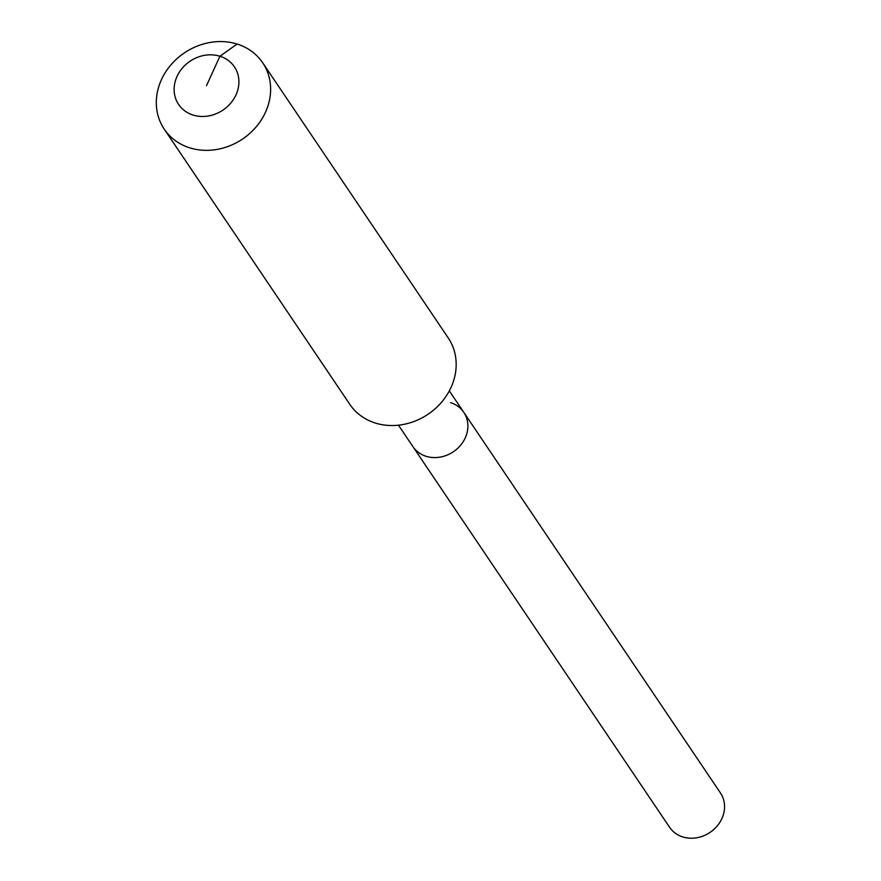 <?xml version="1.0" encoding="UTF-8"?>
<svg xmlns="http://www.w3.org/2000/svg" width="881" height="881" viewBox="0 0 881 881"><rect width="100%" height="100%" fill="white"/><g stroke="black" fill="none" stroke-linecap="round" stroke-linejoin="round"><path stroke-width="1.32" d="M450.587 402.661A30.681 26.859 146 0 1 463.791 412.33L720.46 792.977A30.681 26.859 146 0 1 716.991 826.213A30.681 26.859 146 0 1 682.808 836.95A30.681 26.859 146 0 1 669.593 827.281L412.925 446.634A30.681 26.859 146 0 0 426.14 456.303A30.681 26.859 146 0 1 412.925 446.634L398.465 425.182M463.791 412.33A30.681 26.859 146 0 1 460.323 445.566A30.681 26.859 146 0 1 426.14 456.303A30.681 26.859 146 0 0 460.323 445.566A30.681 26.859 146 0 0 463.791 412.33L449.332 390.889M206.517 85.655L219.92 56.23A33.643 29.458 146 0 1 236.009 94.862A33.643 29.458 146 0 1 193.115 115.07A33.643 29.458 146 0 1 177.026 76.438A33.643 29.458 146 0 1 219.92 56.23L237.121 44.05A59.368 51.979 146 0 1 262.692 62.771A59.368 51.979 146 0 1 255.986 127.084A59.368 51.979 146 0 1 189.811 147.865A59.368 51.979 146 0 1 164.24 129.155A59.368 51.979 146 0 1 170.947 64.842A59.368 51.979 146 0 1 237.121 44.05M262.692 62.771L448.242 337.941A59.368 51.979 146 0 1 441.535 402.254A59.368 51.979 146 0 1 375.361 423.045A59.368 51.979 146 0 1 349.79 404.324L164.24 129.155"/></g></svg>
